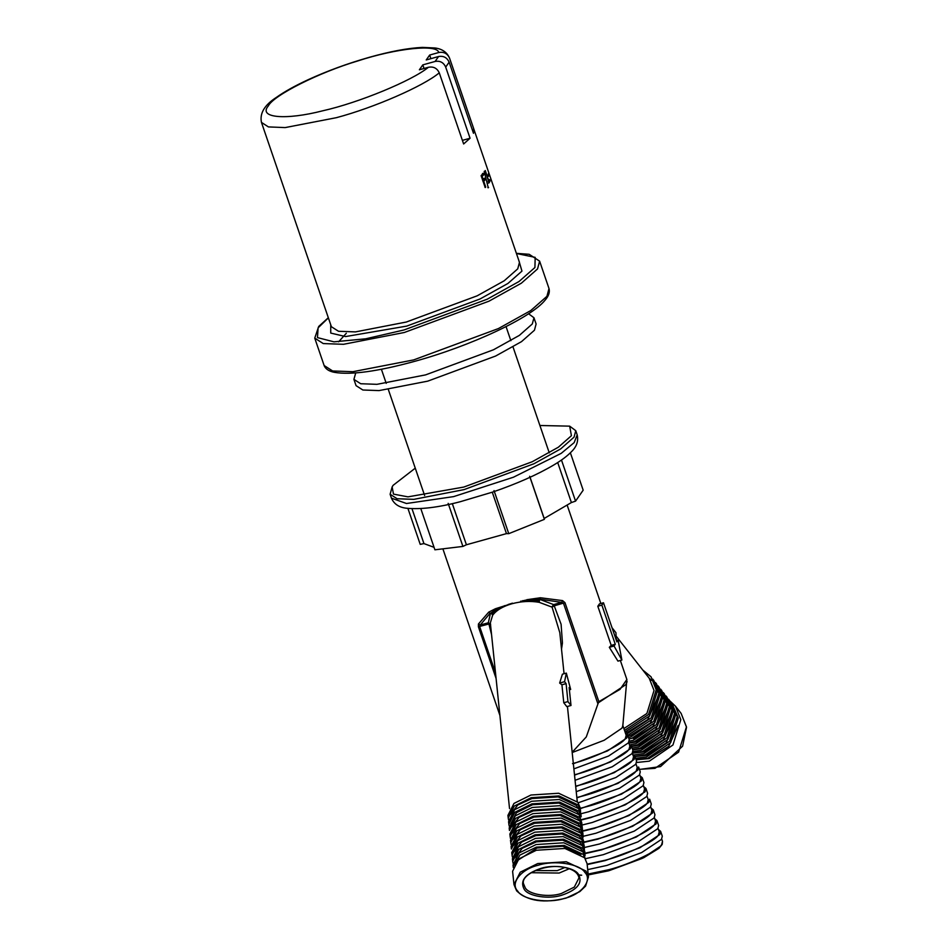 <?xml version="1.0" encoding="UTF-8"?>
<svg xmlns="http://www.w3.org/2000/svg" width="948" height="948" viewBox="0 0 948 948"><rect width="100%" height="100%" fill="white"/><g stroke="black" fill="none" stroke-linecap="round" stroke-linejoin="round"><path stroke-width="1.42" d="M620.348 660.46L626.865 679.503L620.028 689.374L598.875 701.662L564.984 602.679L562.567 600.605L540.372 597.761L526.815 599.717M522.597 600.712L540.099 599.255L561.702 602.359L562.567 600.605M540.277 598.603L540.099 599.255M520.642 601.198L539.365 600.736L539.222 602.324L552.08 607.158L559.818 632.695M561.512 649.167L562.437 642.981L561.098 624.27L554.225 605.819L552.08 607.158L553.632 604.599L539.969 599.468L539.365 600.736M539.969 599.468L539.27 599.278M509.538 808.597L490.341 622.86L492.616 615.288C496.373 610.239 502.819 606.388 511.944 603.746L512.311 603.129L511.944 603.746C521.21 601.269 530.299 600.795 539.222 602.324M504.514 605.677L491.917 613.949L490.471 613.238L488.327 622.777L490.602 624.27L488.919 623.985L491.574 634.686M492.616 615.288L491.917 613.949M512.358 603.603L498.281 608.106L490.471 613.238M612.041 627.742L615.939 632.707L616.247 640.019M616.686 639.9L615.833 638.81M564.57 681.683L566.098 683.615L567.947 701.591L571.004 705.478L566.821 706.639L563.776 702.752L561.927 684.776L559.652 683.046L562.401 674.194L566.335 673.104L564.57 681.683L559.652 683.046M567.947 701.591L563.776 702.752M571.004 705.478L569.144 687.501L570.66 689.445L569.381 689.8M570.66 689.445L566.335 673.104M566.098 683.615L561.927 684.776M618.108 640.161L616.887 641.915L603.485 602.762L601.861 605.108L615.264 644.249L614.043 646.003L621.876 660.033L618.108 640.161L616.449 640.623M621.876 660.033L617.954 661.123L609.315 647.318L611.211 645.375L597.809 606.234L599.432 603.9L603.485 602.762M601.861 605.108L597.809 606.234M615.264 644.249L611.211 645.375M614.043 646.003L609.315 647.318M512.264 603.426L495.413 608.746L488.741 612.124L478.42 624.021L478.396 626.782L496.088 678.448M636.629 762.5L649.333 761.149L672.95 744.986L680.806 719.662L675.486 706.213L670.224 701.224M623.891 728.574L646.891 713.489L654.037 690.452L649.202 678.223L616.319 636.345M624.531 730.458L648.562 714.46L656.206 689.848L651.027 676.789L642.78 670.046M625.064 732.034L649.688 715.894L657.331 691.282L651.027 676.789M625.265 732.603L628.097 731.927L647.768 719.568L657.142 698.795M651.395 680.391L649.155 678.164M626.96 733.882L651.217 717.837L658.848 693.225L652.899 679.218M627.766 735.352L652.319 719.236L659.95 694.623L653.682 680.166M627.967 735.921L630.728 735.269L650.387 722.909L659.761 702.124M628.5 737.473L630.894 736.88L653.836 721.179L661.479 696.567L655.518 682.548M629.01 738.978L631.984 738.279L654.938 722.577L662.569 697.965L656.3 683.496M633.347 738.599L653.006 726.251L662.379 705.466M629.259 741.158L633.513 740.222L656.454 724.521L664.098 699.897L658.137 685.89M628.749 742.77L634.603 741.62L657.557 725.919L665.188 701.295L658.919 686.838M628.891 743.185L635.966 741.94L655.637 729.581L664.998 708.808M630.693 744.666L636.132 743.552L659.085 727.851L666.717 703.238L660.756 689.232M631.451 746.1L637.234 744.95L660.175 729.249L667.807 704.637L661.55 690.18M631.593 746.514L638.585 745.282L658.256 732.923L667.617 712.138M632.15 748.126L638.751 746.894L661.704 731.192L669.335 706.58L663.375 692.561M632.648 749.584L639.853 748.292L662.794 732.591L670.437 707.978L664.169 693.521M632.766 749.927L641.204 748.612L660.875 736.264L670.236 715.479M632.991 751.598L641.369 750.235L664.323 734.534L671.954 709.91L666.006 695.903M632.435 753.032L642.471 751.634L665.425 735.932L673.056 711.308L666.788 696.851M632.328 753.21L643.834 751.954L663.493 739.594L672.867 718.821M633.845 754.964L644 753.577L666.942 737.864L674.573 713.251L668.624 699.245M634.97 756.362L645.09 754.964L668.044 739.262L675.675 714.65L669.407 700.193M635.03 756.551L646.453 755.295L666.112 742.936L675.486 722.163M635.622 758.293L646.619 756.907L669.561 741.206L677.204 716.593L671.243 702.575M636.096 759.668L647.709 758.305L670.663 742.604L678.294 717.991L672.025 703.535M636.132 759.763L649.072 758.625L668.743 746.277L678.104 725.493M581.432 819.617L590.853 817.247C612.112 811.808 641.192 797.932 643.728 792.018L644.557 788.937L643.337 785.394M581.491 819.949L590.568 817.662L625.253 804.828L645.102 791.639L645.955 788.452L643.751 786.603M581.918 825.08L592.227 822.509L626.912 809.687L646.773 796.486L647.614 793.31L645.955 788.452M580.851 813.763L588.554 811.784L623.239 798.963L643.1 785.762L643.941 782.586L642.282 777.727L640.078 775.879M644.652 792.232L643.81 791.9M580.33 808.644L621.58 794.104L641.429 780.915L642.282 777.727M582.487 830.898L594.526 827.971C615.785 822.532 644.865 808.656 647.401 802.743L648.219 799.662L647.01 796.119M582.546 831.242L594.242 828.386L628.927 815.553L648.776 802.364L649.629 799.176L651.288 804.034L650.435 807.222L630.586 820.411L595.901 833.245L583.15 836.314M583.778 842.085L598.2 838.696C619.459 833.256 648.539 819.38 651.075 813.467L651.892 810.386L650.684 806.843M583.79 842.452L597.915 839.11L632.6 826.277L652.449 813.088L653.302 809.9L651.098 808.052M584.347 847.512L599.574 843.969L634.259 831.135L654.108 817.946L654.961 814.759L653.302 809.9M584.916 853.247L601.873 849.432C623.132 843.981 652.212 830.104 654.748 824.191L655.566 821.11L654.357 817.567M584.987 853.627L601.589 849.835L636.262 837.013L656.123 823.812L656.964 820.624L654.772 818.776M585.497 858.675L603.248 854.693L637.933 841.86L657.782 828.67L658.635 825.483L656.964 820.624M655.672 824.416L654.831 824.073M587.132 864.197L605.547 860.156C626.806 854.705 655.886 840.829 658.422 834.927L659.239 831.834L658.03 828.291M587.179 864.588L605.251 860.559L639.936 847.737L659.796 834.536L660.638 831.36L658.445 829.5M587.701 869.624L606.921 865.417L641.606 852.584L661.455 839.395L662.308 836.207L660.638 831.36M564.984 602.679L554.225 605.819L553.632 604.599L561.702 602.359L563.479 603.236L597.939 703.902L598.875 701.662M597.939 703.902L586.279 736.94L572.165 752.262M626.865 679.503L622.8 726.061L621.888 728.218L604.172 740.258L572.201 752.534M531.153 872.705L559.154 873.049L569.215 868.771M588.447 876.888L587.073 863.581L584.596 857.75L564.889 848.448L536.355 850.249L518.864 858.9L512.607 871.271L513.982 884.579L516.636 890.859C527.503 901.133 543.986 903.551 566.063 898.111L579.844 891.594L585.591 886.084L588.447 876.888L585.971 871.058L566.264 861.744L537.729 863.557L520.239 872.196L513.982 884.579M489.381 612.775L488.741 612.124M495.508 672.831L479.664 626.557L480.257 625.016L478.42 624.021M478.396 626.782L488.919 623.985L488.327 622.777L480.257 625.016L490.128 613.166M575.709 786.508L614.233 772.656L634.094 759.455L634.935 756.279L632.731 754.418M576.242 791.651L615.892 777.514L635.753 764.313L636.594 761.125L634.935 756.279M575.673 786.188L579.832 785.074C601.091 779.623 630.171 765.747 632.719 759.846L633.537 756.753L632.328 753.222M574.535 775.132L610.559 761.931L630.42 748.73L631.261 745.555L632.92 750.401L632.079 753.589L612.218 766.778L575.069 780.287M574.5 774.8L576.159 774.35C597.43 768.899 626.51 755.023 629.045 749.121L629.863 746.029L628.654 742.485M576.882 797.861L617.906 783.38L637.767 770.191L638.608 767.003L640.267 771.862L639.426 775.037L619.565 788.238L578.233 802.79M576.846 797.529L583.506 795.799C604.765 790.348 633.845 776.471 636.392 770.57L637.21 767.477L636.001 763.946M580.294 808.3L587.179 806.523C608.438 801.084 637.518 787.207 640.054 781.294L640.884 778.201L639.663 774.67M573.35 763.709L607.455 750.935L626.746 738.006L627.588 734.83L625.396 732.97M573.884 768.875L608.557 756.054L628.405 742.865L629.259 739.677L627.588 734.83M572.497 763.626C593.756 758.175 622.836 744.299 625.372 738.397L626.19 735.304L622.706 725.125M552.115 606.53L553.75 604.563M580.555 812.436L580.259 807.969L577.865 802.304L558.704 793.251L530.975 795.017L513.982 803.418L507.903 815.446L508.531 819.878M580.543 810.623L578.138 804.959L558.976 795.917L531.259 797.671L514.254 806.073L508.175 818.1M577.759 807.672L576.372 805.456L558.218 796.877L531.935 798.548L517.726 805.03L510.308 814.64M508.815 824.286L514.894 812.258L531.899 803.857L559.616 802.103L578.778 811.144L581.171 816.809L580.911 814.225L578.505 808.561L559.344 799.508L531.627 801.273L514.634 809.675L508.555 821.703L509.171 826.064M578.399 813.858L577.012 811.642L558.846 803.063L532.575 804.734L516.47 812.697L510.711 824.085M532.266 807.447L515.274 815.861L509.195 827.877L509.455 830.472L515.534 818.444L532.527 810.042L560.256 808.277L579.418 817.33L581.811 822.994L579.145 814.747L559.984 805.693L532.266 807.447M581.835 824.807L581.811 822.994M579.027 820.044L577.652 817.828L559.486 809.248L533.214 810.919L519.006 817.401L511.576 827.011M582.475 830.993L582.191 826.585L579.785 820.921L560.624 811.879L532.906 813.633L515.913 822.035L509.834 834.062L510.451 838.435M582.451 829.18L580.058 823.516L560.896 814.462L533.167 816.228L516.174 824.63L510.095 836.657M579.666 826.229L578.292 824.002L560.126 815.434L533.854 817.093L519.646 823.575L512.216 833.197M583.115 837.179L582.83 832.771L580.425 827.106L561.263 818.065L533.546 819.819L516.542 828.22L510.474 840.248L511.091 844.621M583.091 835.366L580.697 829.701L561.536 820.648L533.807 822.402L516.814 830.815L510.735 842.831M580.306 832.403L578.92 830.187L560.766 821.62L534.494 823.279L520.286 829.761L512.856 839.383M534.186 826.004L517.181 834.406L511.114 846.434L511.375 849.017L517.454 836.989L534.447 828.588L562.176 826.834L581.337 835.887L583.731 841.54L581.065 833.292L561.903 824.239L534.186 826.004M583.755 843.353L583.731 841.54M580.946 838.589L579.56 836.373L561.406 827.794L535.134 829.464L520.926 835.946L513.496 845.557M584.395 849.538L584.11 845.142L581.705 839.478L562.543 830.424L534.826 832.19L517.821 840.592L511.742 852.619L512.37 856.98M584.371 847.725L581.965 842.061L562.816 833.019L535.087 834.773L518.094 843.175L512.015 855.203M581.586 844.775L580.2 842.559L562.046 833.979L535.774 835.65L521.554 842.132L514.136 851.742M585.034 855.724L584.738 851.328L582.345 845.663L563.183 836.61L535.454 838.376L518.461 846.777L512.382 858.793L513.01 863.166M585.011 853.911L582.605 848.247L563.444 839.205L535.727 840.959L518.734 849.361L512.655 861.388M582.226 850.96L580.84 848.744L562.685 840.165L536.414 841.836L522.194 848.318L514.776 857.928M585.651 860.097L582.984 851.849L563.823 842.796L536.094 844.55L519.101 852.951L513.022 864.979L513.295 867.574M585.473 859.006L583.245 854.432L564.084 845.379L536.367 847.145L520.002 855.025L513.235 866.472M581.053 854.409L562.709 846.256L537.054 848.01L516.636 861.057M535.264 870.596L557.258 870.62L564.759 867.539M392.14 486.928L390.114 494.252L397.129 498.743L413.838 499.359L464.034 489.618L533.997 463.738L560.706 448.89L574.061 437.111L575.768 430.688L569.677 426.15L571.419 435.701L558.36 447.219L532.231 461.747L463.773 487.071L407.984 496.859L393.491 494.121L392.14 486.928L393.112 485.329L415.26 468.17M539.898 425.498L569.677 426.15M434.066 547.34L423.934 543.583L420.225 544.365L407.924 508.424M570.376 452.8L583.174 490.187L575.554 501.137L571.395 502.547L544.176 518.461L544.389 519.338L508.768 533.665L506.469 533.617L466.404 544.768L462.908 546.427L434.907 549.804L420.794 508.59M423.934 543.583L412.001 508.732M506.469 533.617L492.285 492.213M494.026 490.602L508.768 533.665M462.908 546.427L448.167 503.364M466.404 544.768L452.315 503.625M571.395 502.547L557.708 462.541M561.477 460.017L575.554 501.137M544.389 519.338L529.648 476.287M544.176 518.461L530.074 477.282M355.725 372.92L353.912 379.39L360.714 383.739L376.925 384.331L425.605 374.887L493.458 349.788L519.35 335.391L532.302 323.967L533.961 317.746L528.569 313.752M353.912 379.39L356.057 385.646L362.859 390.007L379.07 390.588L427.749 381.143L495.603 356.045L521.495 341.647L534.447 330.236L536.106 324.003L533.961 317.746M488.765 179.8L489.251 181.21L488.279 183.13M489.251 181.21L490.045 180.973L489.061 182.905L485.246 170.522L488.848 181.032L489.559 179.563L490.045 180.973M488.054 181.269L488.848 181.032M482.496 173.508L482.97 174.918L481.359 176.695L482.117 176.494L483.267 179.859L484.843 178.153L485.329 179.563L483.753 181.281L485.72 187.017L485.198 187.55L481.11 175.617L483.267 173.306L483.753 174.716L482.117 176.494M484.061 178.354L484.546 179.764L482.994 181.471L483.753 181.281M482.97 174.918L483.753 174.716M484.961 187.206L485.72 187.017M484.546 179.764L485.329 179.563M482.508 180.049L483.267 179.859M484.203 171.339L488.244 187.823L484.203 171.339M487.817 187.609L488.587 187.396M488.101 175.356L488.907 175.107L488.587 176.269L488.09 174.823L488.41 173.65L488.907 175.107M473.893 129.236L473.49 133.312L449.127 62.165C447.018 57.532 443.498 55.659 438.557 56.525L426.233 59.961L429.657 55.055L438.675 52.543C443.7 51.571 447.326 53.432 449.542 58.089L473.893 129.236L472.246 129.698M430.89 58.658L429.657 55.055M470.054 138.242L463.631 143.978L439.268 72.83C437.064 68.161 433.437 66.313 428.401 67.284L419.383 69.785L422.796 64.891L435.12 61.454C440.062 60.589 443.581 62.473 445.69 67.095L470.054 138.242L462.399 140.375M422.796 64.891L424.04 68.493M639.414 769.349L654.973 768.33L678.59 752.167L686.447 726.843L681.114 713.394L686.542 727.258L682.596 746.206L660.531 766.588L639.45 769.456M588.151 874.044L608.806 869.707C630.076 864.256 659.156 850.38 661.692 844.478L662.51 841.386L662.225 844.372L658.967 848.318L643.668 857.75L608.498 870.821L588.246 874.933M578.79 874.921L581.681 875.194M588.246 874.885L609.457 870.525L642.175 858.426L660.91 845.971M627.102 681.659L625.822 684.657L598.366 702.788M578.979 877.86L574.322 887.091L561.275 893.537C548.904 897.685 529.114 894.604 525.299 887.944L523.45 883.595C520.689 873.866 548.288 862.384 566.454 867.93C573.884 869.849 578.067 873.155 578.979 877.86M524.232 889.354C528.214 896.31 548.904 899.534 561.844 895.196C577.522 889.805 583.044 882.825 578.434 874.269C574.441 867.302 553.75 864.09 540.81 868.415C525.145 873.819 519.611 880.799 524.232 889.354M538.298 865.216C554.331 859.848 579.963 863.829 584.904 872.468C592.856 880.254 581.551 894.521 564.356 898.396C548.323 903.764 522.692 899.782 517.75 891.156C509.799 883.358 521.104 869.091 538.298 865.216M575.768 430.688L577.19 434.871L574.18 442.598L561.228 453.345L513.461 477.211L453.642 496.61L406.479 503.507L391.453 498.162L390.114 494.252M428.401 67.284C412.107 80.722 358.415 102.846 322.972 110.738C285.656 120.396 257.856 117.919 268.355 105.88C273.605 95.31 319.061 72.451 357.621 60.992C396.489 48.194 437.751 43.892 438.675 52.543M438.557 56.525L435.12 61.454M449.542 58.089L449.506 58.018C446.982 52.211 442.112 48.869 434.895 47.969L422.453 47.4C408.031 48.075 390.138 51.429 368.772 57.461C347.335 63.599 327.155 70.993 308.23 79.668C295.124 85.723 284.483 91.636 276.318 97.443C264.504 105.05 259.551 113.369 261.458 122.399L268.414 126.913L285.158 127.589L336.327 117.694C373.998 107.717 423.318 86.221 439.268 72.83M449.506 58.018L519.468 262.347L517.738 268.853L504.206 280.786L477.164 295.823L406.289 322.036L355.453 331.895L338.519 331.279L331.409 326.74L261.458 122.399M445.69 67.095L449.127 62.165M330.734 324.749L330.745 333.08L345.593 336.564L406.716 326.1L479.996 298.999L507.962 283.44L521.957 271.116L518.793 260.356M516.435 253.495L535.182 257.37L534.921 267.514L519.03 281.509L487.26 299.177L404.026 329.963L365.703 338.803L333.957 341.837L317.45 337.606L318.113 327.842L328.375 317.876M413.672 359.908L352.881 371.699L332.63 370.964L324.133 365.525L314.748 338.128L323.256 343.567L343.496 344.302L404.286 332.499L489.038 301.156L521.376 283.179L537.552 268.924L539.613 261.138L548.999 288.536L546.925 296.321L530.75 310.577L498.411 328.565L413.672 359.908M528.605 599.74L524.73 600.321M512.181 603.272L508.104 604.504L512.169 603.272M506.042 326.598L510.865 340.676M513.01 346.944L549.271 452.86M567.129 505.035L600.842 603.497M499.904 715.396L442.882 548.845M424.633 495.531L388.372 389.616M386.227 383.359L381.404 369.27M675.486 706.213L681.114 713.394M661.704 839.027L662.51 841.386M581.562 875.288L578.695 875.075M577.261 801.593L567.437 706.473M564.06 673.744L559.806 632.624M577.107 434.611C578.659 440.82 576.811 446.484 571.537 451.627C567.331 456 561.394 460.455 553.715 465.018C537.362 474.675 516.992 483.705 492.616 492.095L460.183 501.741C438.177 507.512 420.154 509.657 406.135 508.187C398.871 507.31 393.977 503.969 391.453 498.174M346.316 333.269L338.614 341.825M548.999 288.536C550.006 292.257 548.679 296.155 545.041 300.22C530.821 318.007 470.291 346.115 414.643 361.354C377.659 371.474 350.95 375.135 334.49 372.351C329.56 371.438 326.242 369.459 324.5 366.414L324.133 365.525M314.748 338.128L318.706 326.456L328.328 317.722M516.387 253.341L529.185 254.301L539.613 261.138"/></g></svg>
